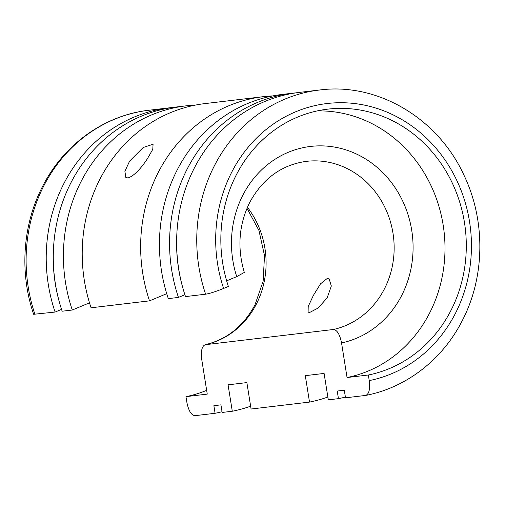 <?xml version="1.0" encoding="UTF-8"?>
<svg xmlns="http://www.w3.org/2000/svg" width="505" height="505" viewBox="0 0 505 505"><rect width="100%" height="100%" fill="white"/><g stroke="black" fill="none" stroke-linecap="round" stroke-linejoin="round"><path stroke-width="0.76" d="M222.036 411.714A154.549 140.744 -96.8 0 1 215.086 413.286L194.98 415.672C191.275 415.249 188.567 410.767 186.85 402.233L185.96 396.646L207.252 394.115L201.748 359.535C200.731 350.912 201.937 345.963 205.365 344.688L333.42 329.494C337.119 329.923 339.827 334.405 341.55 342.945L347.055 377.532L368.353 375.007L369.237 380.593C370.253 389.21 369.048 394.159 365.62 395.428L345.508 397.814L344.296 390.213L337.233 391.053L338.445 398.653L328.313 399.853L324.103 373.429L305.304 375.657L309.514 402.087L251.08 409.018L246.876 382.588L228.077 384.823L232.287 411.247L222.149 412.452L220.944 404.852L213.88 405.685L215.086 413.286M250.632 406.197A154.549 140.744 -96.8 0 1 232.287 411.247M345.388 397.081A154.549 140.744 -96.8 0 1 338.445 398.653M327.859 397.031A154.549 140.744 -96.8 0 1 309.514 402.087M327.215 278.47L329.146 278.893L331.33 286.013L327.177 297.836L318.087 308.069L309.773 312.418L308.1 312.159L308.208 306.484L313.422 295.337L320.517 283.842L327.215 278.47M317.127 110.923A134.576 122.557 -96.8 0 1 381.906 129.293A134.576 122.557 -96.8 0 1 443.586 268.578A134.576 122.557 -96.8 0 1 347.055 377.532M205.617 294.2A154.549 140.744 -96.8 0 1 214.505 165.545A154.549 140.744 -96.8 0 1 319.482 90.016L299.377 92.402A154.549 140.744 -96.8 0 0 185.505 296.587L205.617 294.2C209.91 293.474 215.906 291.555 223.608 288.45L228.399 286.455A134.576 122.557 -96.8 0 1 327.713 109.149A134.576 122.557 -96.8 0 1 403.198 126.761A134.576 122.557 -96.8 0 1 464.884 266.053A134.576 122.557 -96.8 0 1 368.353 375.007M246.995 208.281L258.958 230.52L264.513 255.599L263.137 281.178L254.981 304.881C243.429 326.28 226.808 339.562 205.125 344.726L205.365 344.688A85.257 77.637 -96.8 0 0 256.3 304.206A85.257 77.637 -96.8 0 0 247.425 207.277M147.258 158.968C140.1 169.686 133.686 176.024 128.024 177.975L125.821 177.432L124.899 171.309L129.633 161.057L143.193 147.504L153.084 144.247L152.775 149.354L147.258 158.968M34.978 314.445A154.549 140.744 -96.8 0 1 43.866 185.789A154.549 140.744 -96.8 0 1 148.842 110.26C104.434 115.197 63.718 144.556 42.54 186.465C22.656 224.712 19.36 272.593 33.639 314.293L55.089 312.058L61.541 309.369M226.644 280.837L236.731 276.633L244.319 272.429C237.028 247.867 238.846 224.51 249.767 202.341C262.827 178.486 281.695 164.826 306.358 161.347A85.257 77.637 -96.8 0 1 354.175 172.508A85.257 77.637 -96.8 0 1 384.356 289.011A85.257 77.637 -96.8 0 1 333.42 329.494M178.442 297.42A154.549 140.744 -96.8 0 1 292.313 93.236L282.175 94.441A154.549 140.744 -96.8 0 0 168.31 298.625L178.442 297.42L184.893 294.731M149.518 300.854A154.549 140.744 -96.8 0 1 263.383 96.67L204.948 103.601A154.549 140.744 -96.8 0 0 91.083 307.785L149.518 300.854L166.726 293.676M72.284 310.019A154.549 140.744 -96.8 0 1 186.149 105.835L176.018 107.035A154.549 140.744 -96.8 0 0 62.153 311.219L72.284 310.019L89.499 302.842M206.652 390.346A134.576 122.557 -96.8 0 1 185.96 396.646M292.313 93.236A154.549 140.744 -96.8 0 1 295.848 92.87M182.829 287.869A146.854 133.737 -96.8 0 1 176.744 236.574M263.383 96.67A154.549 140.744 -96.8 0 1 272.82 95.899M186.149 105.835A154.549 140.744 -96.8 0 1 195.593 105.065M59.476 302.501A146.854 133.737 -96.8 0 1 53.385 251.212M55.089 312.058A154.549 140.744 -96.8 0 1 168.954 107.874A154.549 140.744 -96.8 0 1 172.495 107.502M223.608 288.45A140.232 127.702 -96.8 0 1 231.789 172.066A140.232 127.702 -96.8 0 1 405.704 121.888A140.232 127.702 -96.8 0 1 455.346 313.51A140.232 127.702 -96.8 0 1 369.237 380.593M236.731 276.633A99.573 90.679 -96.8 0 1 242.905 195.1A99.573 90.679 -96.8 0 1 366.396 159.466A99.573 90.679 -96.8 0 1 401.645 295.532A99.573 90.679 -96.8 0 1 341.55 342.945M319.482 90.016C377.551 82.264 438.037 118.29 463.988 175.241C485.747 220.565 485.097 276.974 462.208 320.751C442.576 359.465 406.38 387.638 365.803 395.402M168.954 107.874L148.842 110.26"/></g></svg>
